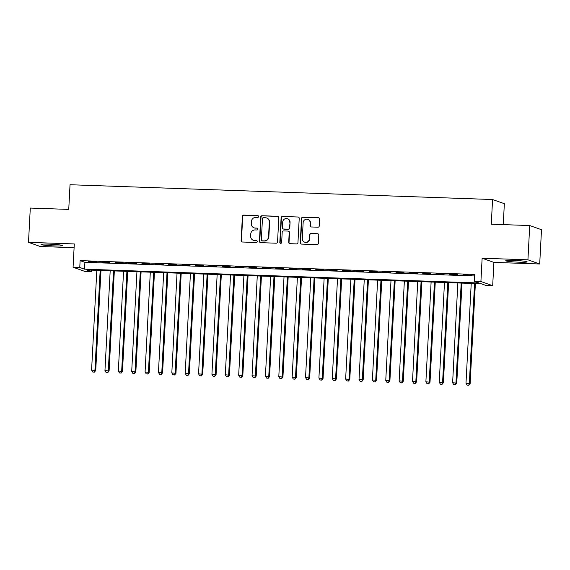 <?xml version="1.0" encoding="UTF-8"?>
<svg xmlns="http://www.w3.org/2000/svg" width="570" height="570" viewBox="0 0 570 570"><rect width="100%" height="100%" fill="white"/><g stroke="black" fill="none" stroke-linecap="round" stroke-linejoin="round"><path stroke-width="0.85" d="M258.588 216.564A0.948 0.919 -70.5 0 0 257.718 215.588L243.775 215.104A1.354 1.311 -70.5 0 0 242.393 216.401L241.124 240.626A1.354 1.311 -70.5 0 0 242.364 242.015L256.308 242.507A0.948 0.919 -70.5 0 0 256.678 240.668A0.948 0.919 -70.5 0 0 256.407 240.618L254.605 240.554A4.325 4.189 -70.5 0 1 250.629 236.101L250.736 234.085A4.325 4.189 -70.5 0 1 255.161 229.924L256.963 229.988A0.948 0.919 -70.5 0 0 257.334 228.157A0.948 0.919 -70.5 0 0 257.063 228.107L255.26 228.043A4.325 4.189 -70.5 0 1 251.285 223.59L251.391 221.566A4.325 4.189 -70.5 0 1 255.816 217.412L257.619 217.476A0.948 0.919 -70.5 0 0 258.588 216.564M258.139 215.709A0.948 0.919 -70.5 0 0 258.039 215.702L244.095 215.211A1.354 1.311 -70.5 0 0 242.713 216.514L241.438 240.732A1.354 1.311 -70.5 0 0 242.15 241.986M256.828 240.739A0.948 0.919 -70.5 0 0 256.728 240.732L254.605 240.554M257.483 228.228A0.948 0.919 -70.5 0 0 257.384 228.214L255.26 228.043M513.948 260.419A10.737 0.77 -177 0 0 505.711 260.739A10.737 0.77 -177 0 0 518.914 262.179A10.737 0.77 -177 0 0 527.157 261.865A10.737 0.77 -177 0 0 513.948 260.419M49.291 244.145A10.737 0.77 -177 0 0 41.047 244.466A10.737 0.77 -177 0 0 54.25 245.905A10.737 0.77 -177 0 0 62.493 245.592A10.737 0.77 -177 0 0 49.291 244.145M317.896 227.202A1.354 1.311 -70.5 0 0 319.278 225.898L319.635 219.108A1.354 1.311 -70.5 0 0 318.388 217.712L302.905 217.17A1.354 1.311 -70.5 0 0 301.523 218.474L300.255 242.692A1.354 1.311 -70.5 0 0 301.494 244.088L316.984 244.63A1.354 1.311 -70.5 0 0 318.366 243.326L318.794 235.118A1.354 1.311 -70.5 0 0 317.554 233.729L310.921 233.493A1.354 1.311 -70.5 0 0 309.538 234.797L309.325 238.866A3.612 3.506 -70.5 0 1 304.608 242.15A3.612 3.506 -70.5 0 1 302.307 238.623L303.14 222.671A3.612 3.506 -70.5 0 1 307.857 219.393A3.612 3.506 -70.5 0 1 310.166 222.92L310.023 225.578A1.354 1.311 -70.5 0 0 311.263 226.967L317.896 227.202M474.226 281.288L480.909 281.523L492.687 285.698L485.996 285.463L481.223 283.774L86.761 269.959L91.535 271.648L84.852 271.413L73.074 267.245L79.764 267.48L84.538 269.168L479 282.984L474.226 281.288L474.582 274.434L80.121 260.618L79.764 267.48M73.074 267.245L74.3 243.939L28.5 242.336L30.296 208.057L68.742 209.404L70.032 184.73L492.573 199.529L491.283 224.202L529.722 225.549L527.927 259.82L482.127 258.217L480.909 281.523M278.815 217.676A1.354 1.311 -70.5 0 0 277.569 216.287L262.086 215.745A1.354 1.311 -70.5 0 0 260.704 217.042L259.435 241.267A1.354 1.311 -70.5 0 0 260.675 242.656L276.165 243.198A1.354 1.311 -70.5 0 0 277.547 241.901L278.815 217.676M282.492 216.458L297.982 216.999A1.354 1.311 -70.5 0 1 299.221 218.388L297.953 242.613A1.354 1.311 -70.5 0 1 296.571 243.91L289.945 243.682A1.354 1.311 -70.5 0 1 288.698 242.286L289.218 232.467A1.354 1.311 -70.5 0 0 287.971 231.071L283.575 230.921A1.354 1.311 -70.5 0 0 282.193 232.218L281.658 242.45A0.948 0.919 -70.5 0 1 280.426 243.305A0.948 0.919 -70.5 0 1 279.82 242.385L281.11 217.754A1.354 1.311 -70.5 0 1 282.492 216.458L297.982 216.999M529.722 225.549L541.5 229.717L539.705 263.995L527.927 259.82M28.5 242.336L40.278 246.504L74.1 247.686M96.465 261.929L88.443 261.651L96.465 261.929M109.839 262.399L101.816 262.122L109.839 262.399M123.213 262.87L115.19 262.585L123.213 262.87M136.586 263.333L128.564 263.055L136.586 263.333M149.953 263.803L141.93 263.525L149.953 263.803M163.326 264.273L155.304 263.988L163.326 264.273M176.7 264.744L168.677 264.459L176.7 264.744M190.066 265.207L182.044 264.929L190.066 265.207M203.44 265.677L195.417 265.399L203.44 265.677M216.814 266.147L208.791 265.862L216.814 266.147M230.187 266.61L222.165 266.333L230.187 266.61M243.554 267.081L235.531 266.803L243.554 267.081M256.928 267.551L248.905 267.266L256.928 267.551M270.301 268.021L262.278 267.736L270.301 268.021M283.668 268.484L275.645 268.206L283.668 268.484M297.041 268.954L289.019 268.677L297.041 268.954M310.415 269.425L302.392 269.14L310.415 269.425M323.788 269.895L315.766 269.61L323.788 269.895M337.155 270.358L329.132 270.08L337.155 270.358M350.529 270.828L342.506 270.55L350.529 270.828M363.902 271.299L355.88 271.014L363.902 271.299M377.269 271.762L369.246 271.484L377.269 271.762M390.642 272.232L382.62 271.954L390.642 272.232M404.016 272.702L395.993 272.417L404.016 272.702M417.39 273.173L409.367 272.887L417.39 273.173M430.756 273.636L422.733 273.358L430.756 273.636M444.13 274.106L436.107 273.828L444.13 274.106M457.503 274.576L449.481 274.291L457.503 274.576M80.121 260.618L84.894 262.314L474.504 275.958M463.645 275.046L471.668 275.324L463.659 274.79M503.253 224.623L504.35 203.697L492.573 199.529M482.127 258.217L493.905 262.392L539.705 263.995M493.905 262.392L492.687 285.698M91.62 270.13L91.535 271.648M84.894 262.314L84.538 269.168M254.042 227.808L254.363 227.922A4.325 4.189 -70.5 0 0 255.581 228.157M253.386 240.326L253.707 240.44A4.325 4.189 -70.5 0 0 254.925 240.668M278.11 216.422A1.354 1.311 -70.5 0 0 277.889 216.401L262.399 215.852A1.354 1.311 -70.5 0 0 261.017 217.156L259.749 241.374A1.354 1.311 -70.5 0 0 260.454 242.628M263.433 217.676A0.948 0.919 -70.5 0 0 262.464 218.588L261.345 239.849A0.948 0.919 -70.5 0 0 262.214 240.825L264.117 240.889A4.325 4.189 -70.5 0 0 268.548 236.728L269.304 222.193A4.325 4.189 -70.5 0 0 265.335 217.74L263.433 217.676M261.951 240.775L262.271 240.882A0.948 0.919 -70.5 0 0 262.535 240.932L262.214 240.825M266.553 217.975L266.867 218.089A4.325 4.189 -70.5 0 1 269.624 222.307L268.862 236.842A4.325 4.189 -70.5 0 1 264.437 241.003L262.535 240.932M288.356 231.149L288.669 231.256A1.354 1.311 -70.5 0 1 289.531 232.581L289.019 242.4A1.354 1.311 -70.5 0 0 289.724 243.654M282.813 216.571A1.354 1.311 -70.5 0 0 281.43 217.868L280.141 242.492A0.948 0.919 -70.5 0 0 280.59 243.347M289.752 222.272A3.612 3.506 -70.5 0 0 287.444 218.745A3.612 3.506 -70.5 0 0 282.727 222.029L282.435 227.644A1.354 1.311 -70.5 0 0 283.675 229.033L288.071 229.19A1.354 1.311 -70.5 0 0 289.453 227.893L290.066 222.386A3.612 3.506 -70.5 0 0 287.764 218.859L287.444 218.745M283.297 228.962L283.611 229.076A1.354 1.311 -70.5 0 0 283.995 229.147L283.675 229.033M290.066 222.386L289.774 228A1.354 1.311 -70.5 0 1 288.392 229.304L283.995 229.147M307.857 219.393L308.178 219.5A3.612 3.506 -70.5 0 1 310.479 223.034L310.344 225.691A1.354 1.311 -70.5 0 0 311.049 226.945M304.608 242.15L304.929 242.264A3.612 3.506 -70.5 0 0 309.645 238.98L309.325 238.866M318.089 233.864A1.354 1.311 -70.5 0 0 317.868 233.843L311.241 233.607A1.354 1.311 -70.5 0 0 309.859 234.911L309.645 238.98M318.929 217.854A1.354 1.311 -70.5 0 0 318.708 217.826L303.219 217.284A1.354 1.311 -70.5 0 0 301.836 218.581L300.568 242.806A1.354 1.311 -70.5 0 0 301.274 244.06M96.822 270.308L91.592 370.101L95.732 370.5L100.968 270.458M94.078 372.046L92.739 372.003L94.392 372.16L94.934 370.215L100.163 270.429M92.739 372.003L91.592 370.101M95.732 370.5L94.392 372.16M110.188 270.779L104.958 370.564L109.098 370.963L114.342 270.921M107.445 372.516L106.113 372.466L107.766 372.63L108.307 370.685L113.537 270.892M106.113 372.466L104.958 370.564M109.098 370.963L107.766 372.63M123.562 271.249L118.332 371.034L122.472 371.433L127.716 271.391M120.819 372.987L119.479 372.937L121.139 373.101L121.674 371.155L126.903 271.363M119.479 372.937L118.332 371.034M122.472 371.433L121.139 373.101M136.935 271.712L131.706 371.505L135.845 371.904L141.089 271.862M134.192 373.45L132.853 373.407L134.506 373.564L135.047 371.619L140.277 271.833M132.853 373.407L131.706 371.505M135.845 371.904L134.506 373.564M150.309 272.182L145.079 371.975L149.212 372.374L154.456 272.325M147.559 373.92L146.226 373.877L147.879 374.034L148.421 372.089L153.651 272.296M146.226 373.877L145.079 371.975M149.212 372.374L147.879 374.034M163.675 272.652L158.446 372.438L162.585 372.837L167.829 272.795M160.932 374.39L159.593 374.34L161.253 374.504L161.787 372.559L167.017 272.766M159.593 374.34L158.446 372.438M162.585 372.837L161.253 374.504M177.049 273.115L171.819 372.908L175.959 373.307L181.203 273.265M174.306 374.861L172.966 374.811L174.62 374.967L175.161 373.029L180.391 273.237M172.966 374.811L171.819 372.908M175.959 373.307L174.62 374.967M190.423 273.586L185.193 373.378L189.333 373.778L194.57 273.735M187.68 375.324L186.34 375.281L187.993 375.438L188.535 373.493L193.764 273.707M186.34 375.281L185.193 373.378M189.333 373.778L187.993 375.438M203.789 274.056L198.56 373.849L202.699 374.248L207.943 274.198M201.046 375.794L199.714 375.744L201.367 375.908L201.908 373.963L207.138 274.17M199.714 375.744L198.56 373.849M202.699 374.248L201.367 375.908M217.163 274.526L211.933 374.312L216.073 374.711L221.317 274.669M214.42 376.264L213.08 376.214L214.74 376.378L215.275 374.433L220.505 274.64M213.08 376.214L211.933 374.312M216.073 374.711L214.74 376.378M230.537 274.989L225.307 374.782L229.446 375.181L234.69 275.139M227.793 376.734L226.454 376.684L228.107 376.841L228.648 374.896L233.878 275.111M226.454 376.684L225.307 374.782M229.446 375.181L228.107 376.841M243.91 275.46L238.68 375.252L242.813 375.651L248.057 275.609M241.16 377.197L239.828 377.155L241.481 377.311L242.022 375.366L247.252 275.581M239.828 377.155L238.68 375.252M242.813 375.651L241.481 377.311M257.277 275.93L252.047 375.716L256.187 376.115L261.43 276.072M254.534 377.668L253.194 377.618L254.854 377.782L255.388 375.837L260.618 276.044M253.194 377.618L252.047 375.716M256.187 376.115L254.854 377.782M270.65 276.4L265.421 376.186L269.56 376.585L274.804 276.543M267.907 378.138L266.568 378.088L268.221 378.252L268.762 376.307L273.992 276.514M266.568 378.088L265.421 376.186M269.56 376.585L268.221 378.252M284.024 276.863L278.794 376.656L282.934 377.055L288.171 277.013M281.274 378.601L279.941 378.558L281.594 378.715L282.136 376.77L287.365 276.984M279.941 378.558L278.794 376.656M282.934 377.055L281.594 378.715M297.39 277.334L292.161 377.126L296.3 377.525L301.544 277.476M294.647 379.071L293.315 379.029L294.968 379.185L295.509 377.24L300.739 277.447M293.315 379.029L292.161 377.126M296.3 377.525L294.968 379.185M310.764 277.804L305.534 377.589L309.674 377.988L314.918 277.946M308.021 379.542L306.681 379.492L308.341 379.656L308.876 377.711L314.106 277.918M306.681 379.492L305.534 377.589M309.674 377.988L308.341 379.656M324.138 278.267L318.908 378.06L323.048 378.459L328.291 278.416M321.394 380.012L320.055 379.962L321.708 380.119L322.25 378.181L327.479 278.388M320.055 379.962L318.908 378.06M323.048 378.459L321.708 380.119M337.511 278.737L332.281 378.53L336.414 378.929L341.658 278.887M334.761 380.475L333.429 380.432L335.082 380.589L335.623 378.644L340.853 278.858M333.429 380.432L332.281 378.53M336.414 378.929L335.082 380.589M350.878 279.207L345.648 379L349.788 379.399L355.032 279.35M348.135 380.945L346.795 380.895L348.455 381.059L348.99 379.114L354.219 279.321M346.795 380.895L345.648 379M349.788 379.399L348.455 381.059M364.251 279.678L359.022 379.463L363.161 379.862L368.405 279.82M361.508 381.416L360.169 381.366L361.822 381.53L362.363 379.584L367.593 279.792M360.169 381.366L359.022 379.463M363.161 379.862L361.822 381.53M377.625 280.141L372.395 379.934L376.535 380.332L381.772 280.29M374.875 381.879L373.542 381.836L375.195 381.993L375.737 380.048L380.967 280.262M373.542 381.836L372.395 379.934M376.535 380.332L375.195 381.993M390.992 280.611L385.762 380.404L389.901 380.803L395.145 280.754M388.248 382.349L386.916 382.306L388.569 382.463L389.111 380.518L394.34 280.732M386.916 382.306L385.762 380.404M389.901 380.803L388.569 382.463M404.365 281.081L399.135 380.867L403.275 381.266L408.519 281.224M401.622 382.819L400.282 382.769L401.943 382.933L402.477 380.988L407.707 281.195M400.282 382.769L399.135 380.867M403.275 381.266L401.943 382.933M417.739 281.552L412.509 381.337L416.649 381.736L421.893 281.694M414.996 383.289L413.656 383.24L415.309 383.396L415.851 381.458L421.08 281.666M413.656 383.24L412.509 381.337M416.649 381.736L415.309 383.396M431.112 282.015L425.883 381.807L430.015 382.206L435.259 282.164M428.362 383.753L427.03 383.71L428.683 383.867L429.224 381.921L434.454 282.136M427.03 383.71L425.883 381.807M430.015 382.206L428.683 383.867M444.479 282.485L439.249 382.278L443.389 382.677L448.633 282.627M441.736 384.223L440.396 384.18L442.056 384.337L442.591 382.392L447.82 282.599M440.396 384.18L439.249 382.278M443.389 382.677L442.056 384.337M457.853 282.955L452.623 382.741L456.762 383.14L462.006 283.098M455.109 384.693L453.77 384.643L455.423 384.807L455.964 382.862L461.194 283.069M453.77 384.643L452.623 382.741M456.762 383.14L455.423 384.807M471.226 283.418L465.996 383.211L470.136 383.61L475.373 283.568M468.476 385.163L467.144 385.113L468.797 385.27L469.338 383.325L474.568 283.539M467.144 385.113L465.996 383.211M470.136 383.61L468.797 385.27"/></g></svg>
